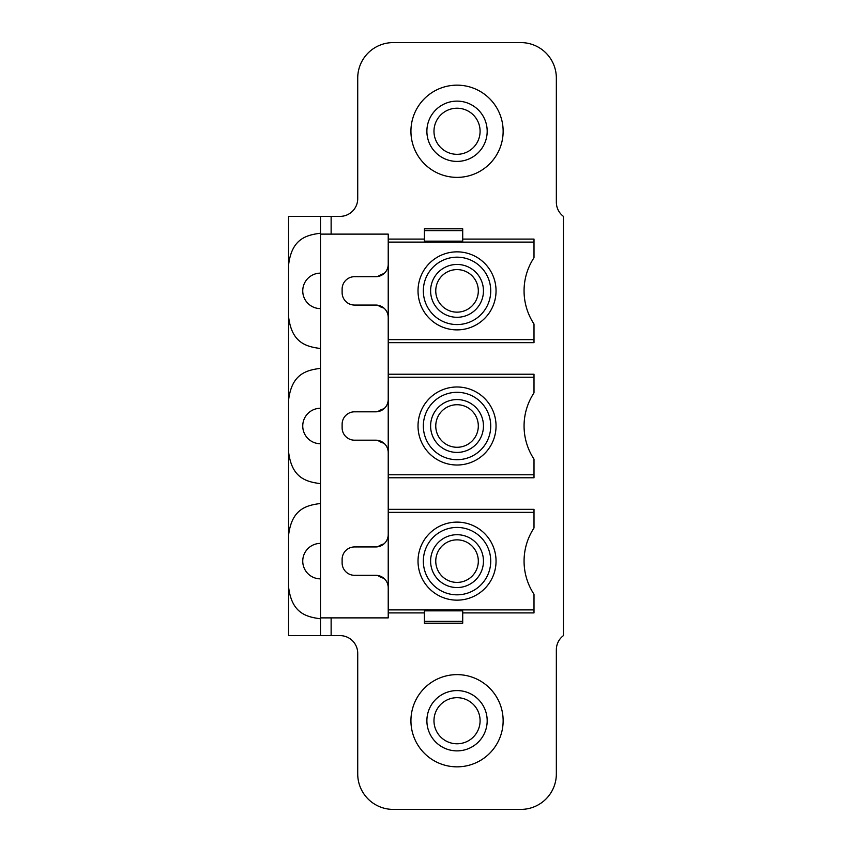 <?xml version="1.0" encoding="UTF-8"?>
<svg xmlns="http://www.w3.org/2000/svg" width="852" height="852" viewBox="0 0 852 852"><rect width="100%" height="100%" fill="white"/><g stroke="black" fill="none" stroke-linecap="round" stroke-linejoin="round"><path stroke-width="1.28" d="M388.224 342.653L534.002 342.653L534.002 339.639L388.224 339.639L388.224 374.22L534.002 374.22L534.002 377.234L388.224 377.234L388.224 374.22M462.711 239.093L534.002 239.093L534.002 257.719A60.29 60.29 0 0 1 534.002 257.709A60.29 60.29 0 0 0 534.002 324.026L534.002 339.639M320.49 234.119L320.49 216.387L288.562 216.387L288.562 635.613L320.49 635.613L320.49 234.119L388.224 234.119L388.224 239.093L424.402 239.093M320.49 635.613L339.991 635.613A17.732 17.732 0 0 1 357.723 653.346L357.723 773.936A35.464 35.464 0 0 0 393.198 809.4L520.87 809.4A35.464 35.464 0 0 0 556.345 773.936L556.345 649.799A17.732 17.732 0 0 1 563.438 635.613L563.438 216.387A17.732 17.732 0 0 1 556.345 202.201L556.345 78.064A35.464 35.464 0 0 0 520.87 42.6L393.198 42.6A35.464 35.464 0 0 0 357.723 78.064L357.723 198.654A17.732 17.732 0 0 1 339.991 216.387L320.49 216.387L320.49 233.235C305.463 235.109 291.629 239.369 288.562 265.153M462.711 612.907L534.002 612.907L534.002 609.894L388.224 609.894L388.224 617.881L320.49 617.881L320.49 618.765C305.463 616.891 291.629 612.631 288.562 586.847M388.224 612.907L424.402 612.907M388.224 477.78L534.002 477.78L534.002 474.766L388.224 474.766L388.224 509.347L534.002 509.347L534.002 527.984A60.29 60.29 0 0 1 534.002 527.974A60.29 60.29 0 0 0 534.002 594.281L534.002 609.894M534.002 377.234L534.002 392.847A60.29 60.29 0 0 0 534.002 459.153L534.002 474.766M503.138 720.728A46.104 46.104 0 0 0 457.034 674.624A46.104 46.104 0 0 0 410.93 720.728A46.104 46.104 0 0 0 457.034 766.843A46.104 46.104 0 0 0 503.138 720.728M503.138 131.272A46.104 46.104 0 0 0 457.034 85.157A46.104 46.104 0 0 0 410.93 131.272A46.104 46.104 0 0 0 457.034 177.376A46.104 46.104 0 0 0 503.138 131.272M487.184 131.272A30.15 30.15 0 0 0 457.034 101.122A30.15 30.15 0 0 0 426.884 131.272A30.15 30.15 0 0 0 457.034 161.411A30.15 30.15 0 0 0 487.184 131.272A30.15 30.15 0 0 0 457.034 101.122A30.15 30.15 0 0 0 426.884 131.272A30.15 30.15 0 0 0 457.034 161.411A30.15 30.15 0 0 0 487.184 131.272M426.948 718.822A30.15 30.15 0 0 1 457.993 690.599A30.15 30.15 0 0 1 487.12 722.645A30.15 30.15 0 0 1 456.076 750.868A30.15 30.15 0 0 1 426.948 718.822A30.15 30.15 0 0 1 457.993 690.599A30.15 30.15 0 0 1 487.12 722.645A30.15 30.15 0 0 1 456.076 750.868A30.15 30.15 0 0 1 426.948 718.822M388.224 239.093L388.224 339.639M388.224 474.766L388.224 377.234M388.224 509.347L388.224 609.894M388.224 317.466A12.418 12.418 0 0 0 375.817 305.059L354.538 305.059A12.418 12.418 0 0 1 342.121 292.641L342.121 289.094A12.418 12.418 0 0 1 354.538 276.687L375.817 276.687A12.418 12.418 0 0 0 388.224 264.269M388.224 452.604A12.418 12.418 0 0 0 375.817 440.186L354.538 440.186A12.418 12.418 0 0 1 342.121 427.779L342.121 424.221A12.418 12.418 0 0 1 354.538 411.814L375.817 411.814A12.418 12.418 0 0 0 388.224 399.396M388.224 587.731A12.418 12.418 0 0 0 375.817 575.313L354.538 575.313A12.418 12.418 0 0 1 342.121 562.906L342.121 559.359A12.418 12.418 0 0 1 354.538 546.941L375.817 546.941A12.418 12.418 0 0 0 388.224 534.534M383.922 273.662A17.732 17.732 0 0 0 377.809 276.527M377.809 305.218A17.732 17.732 0 0 0 383.922 308.073M383.922 408.8A17.732 17.732 0 0 0 377.809 411.654M377.809 440.346A17.732 17.732 0 0 0 383.922 443.2M383.922 543.927A17.732 17.732 0 0 0 377.809 546.782M377.809 575.473A17.732 17.732 0 0 0 383.922 578.338M288.562 316.582C291.629 342.376 305.463 346.636 320.49 348.5M288.562 535.418C291.629 509.624 305.463 505.364 320.49 503.5M288.562 451.709C291.629 477.503 305.463 481.763 320.49 483.638M288.562 400.291C291.629 374.497 305.463 370.237 320.49 368.362M534.002 242.106L388.224 242.106M462.711 230.668L462.711 241.159L424.402 241.159L424.402 228.805L462.711 228.805L462.711 230.668L424.402 230.668M418.023 290.873A39.011 39.011 0 0 0 457.034 329.884A39.011 39.011 0 0 0 496.045 290.873A39.011 39.011 0 0 0 457.034 251.851A39.011 39.011 0 0 0 418.023 290.873M490.731 290.873A33.697 33.697 0 0 1 457.034 324.559A33.697 33.697 0 0 1 423.337 290.873A33.697 33.697 0 0 1 457.034 257.176A33.697 33.697 0 0 1 490.731 290.873M478.313 290.873A21.279 21.279 0 0 0 457.034 269.594A21.279 21.279 0 0 0 435.755 290.873A21.279 21.279 0 0 0 457.034 312.151A21.279 21.279 0 0 0 478.313 290.873A21.279 21.279 0 0 1 457.034 312.151M418.023 426A39.011 39.011 0 0 0 457.034 465.011A39.011 39.011 0 0 0 496.045 426A39.011 39.011 0 0 0 457.034 386.989A39.011 39.011 0 0 0 418.023 426M490.731 426A33.697 33.697 0 0 1 457.034 459.697A33.697 33.697 0 0 1 423.337 426A33.697 33.697 0 0 1 457.034 392.303A33.697 33.697 0 0 1 490.731 426M478.313 426A21.279 21.279 0 0 0 457.034 404.721A21.279 21.279 0 0 0 435.798 424.711A21.279 21.279 0 0 0 457.034 447.279A21.279 21.279 0 0 0 478.313 426A21.279 21.279 0 0 1 457.034 447.279M534.002 512.361L388.224 512.361M462.711 610.841L424.402 610.841L424.402 623.195L462.711 623.195L462.711 610.841M418.023 561.127A39.011 39.011 0 0 0 457.034 600.149A39.011 39.011 0 0 0 496.045 561.127A39.011 39.011 0 0 0 457.034 522.116A39.011 39.011 0 0 0 418.023 561.127M490.731 561.127A33.697 33.697 0 0 1 457.034 594.824A33.697 33.697 0 0 1 423.337 561.127A33.697 33.697 0 0 1 457.034 527.441A33.697 33.697 0 0 1 490.731 561.127M478.313 561.127A21.279 21.279 0 0 0 457.034 539.848A21.279 21.279 0 0 0 435.798 559.839A21.279 21.279 0 0 0 457.034 582.406A21.279 21.279 0 0 0 478.313 561.127A21.279 21.279 0 0 1 457.034 582.406M331.13 216.387L331.13 234.119M331.13 617.881L331.13 635.613M433.977 131.272A23.057 23.057 0 0 1 457.034 108.215A23.057 23.057 0 0 1 480.091 131.272A23.057 23.057 0 0 1 457.034 154.319A23.057 23.057 0 0 1 433.977 131.272M433.977 720.728A23.057 23.057 0 0 1 457.034 697.682A23.057 23.057 0 0 1 480.091 720.728A23.057 23.057 0 0 1 457.034 743.785A23.057 23.057 0 0 1 433.977 720.728M457.034 264.45A26.423 26.423 0 0 1 483.457 290.873A26.423 26.423 0 0 1 457.034 317.295A26.423 26.423 0 0 1 430.611 290.873A26.423 26.423 0 0 1 457.034 264.45M457.034 399.577A26.423 26.423 0 0 1 483.457 426A26.423 26.423 0 0 1 457.034 452.423A26.423 26.423 0 0 1 430.654 424.392A26.423 26.423 0 0 1 457.034 399.577M424.402 621.332L462.711 621.332M457.034 534.705A26.423 26.423 0 0 1 483.457 561.127A26.423 26.423 0 0 1 457.034 587.55A26.423 26.423 0 0 1 430.654 559.53A26.423 26.423 0 0 1 457.034 534.705M320.49 273.141A17.732 17.732 0 0 0 302.748 290.873A17.732 17.732 0 0 0 320.49 308.605M320.49 543.395A17.732 17.732 0 0 0 302.748 561.127A17.732 17.732 0 0 0 320.49 578.859M320.49 408.268A17.732 17.732 0 0 0 302.748 426A17.732 17.732 0 0 0 320.49 443.732"/></g></svg>
